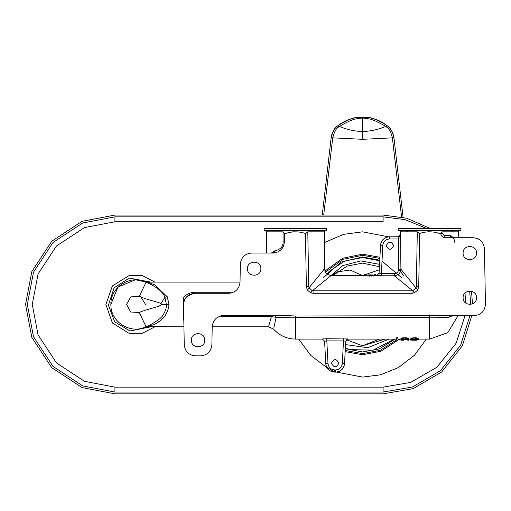 <?xml version="1.0" encoding="UTF-8"?>
<svg xmlns="http://www.w3.org/2000/svg" width="511" height="511" viewBox="0 0 511 511"><rect width="100%" height="100%" fill="white"/><g stroke="black" fill="none" stroke-linecap="round" stroke-linejoin="round"><path stroke-width="0.77" d="M324.549 242.553L343.507 234.364L362.542 231.828L389.471 237.002M426.378 339.093L414.44 355.26L398.497 367.556L380.497 374.825L362.542 377.08L335.612 371.906M327.053 367.818L310.835 355.458L298.705 339.093M401.601 217.003L392.378 137.842L362.542 139.311L332.706 137.842C334.309 131.697 336.295 128.089 338.659 127.015L339.4 126.428C358.926 114.764 360.153 120.021 362.542 118.558C365.339 120.091 365.902 114.688 385.684 126.428C378.415 129.5 370.699 131.225 362.542 131.602L362.542 139.311M393.943 137.663L403.09 217.328L393.943 137.663C393.317 132.847 391.126 128.906 387.37 125.827L386.425 127.015C388.992 128.395 390.979 132.004 392.378 137.842L393.93 137.67C392.391 131.276 390.2 127.328 387.364 125.84L386.591 125.24C365.965 113.174 365.461 118.763 362.542 117.172C360.044 118.693 358.85 113.25 338.493 125.24L337.714 125.827C335.114 126.996 332.923 130.937 331.154 137.67L322.256 215.067L331.154 137.67L332.706 137.842L323.706 215.067M386.425 127.015L385.684 126.428L386.597 125.227C379.456 119.925 371.44 117.236 362.542 117.16C353.644 117.236 345.628 119.925 338.486 125.227M362.542 117.16L362.542 131.602C354.385 131.225 346.669 129.5 339.4 126.428L338.493 125.24L337.714 125.827L338.659 127.015M471.787 315.626L462.346 345.813L441.625 372.021L413.144 388.641L383.103 393.84L114.937 393.84L82.035 387.568L51.732 367.658L31.829 337.356L25.55 304.454L31.829 271.552L51.732 241.249L82.035 221.34L114.937 215.067L383.103 215.067L406.711 218.242L430.192 228.474M471.512 291.264L472.49 303.892M465.029 315.626L456.08 343.322L436.879 367.262L410.678 382.4L383.103 387.14L383.103 392.052L412.486 386.98L440.354 370.75L460.673 345.149L469.986 315.626L460.673 345.149L440.354 370.75L412.486 386.98L383.103 392.052L114.937 392.052L82.693 385.901L52.997 366.393L33.49 336.698L27.338 304.454L33.49 272.21L52.997 242.508L82.693 223.007L114.937 216.856L82.693 223.007L52.997 242.508L33.49 272.21L27.338 304.454L33.49 336.698L52.997 366.393L82.693 385.901L114.937 392.052L114.937 387.14L84.5 381.334L56.472 362.919L38.057 334.89L32.257 304.454L38.057 274.017L56.472 245.989L84.5 227.574L114.937 221.768L383.103 221.768L383.103 216.856L114.937 216.856L114.937 221.768M470.701 304.396L469.666 291.046L470.701 304.396M426.698 228.474L404.878 219.602L383.103 216.856M145.482 281.868L135.498 279.76L118.035 286.99L110.804 304.454M139.803 295.364L145.552 304.454M460.424 228.474L398.746 228.474L398.299 228.922L398.299 230.263L398.746 230.71L460.424 230.71L460.871 230.263L460.871 228.922L460.424 228.474M427.598 230.71L428.588 231.79M264.257 228.922L326.785 228.922L326.337 228.474L264.66 228.474L264.213 228.922L264.213 230.263L264.66 230.71L326.337 230.71L326.785 230.263L264.257 230.263M292.388 230.71L293.403 231.79M362.542 345.794L385.109 339.093L362.523 345.794M333.127 275.403L347.212 266.059L362.542 263.114L379.424 266.716L362.542 263.114L347.212 266.059L333.127 275.403M345.321 348.706L362.542 351.938L379.341 348.872L395.029 339.093M401.933 277.933L381.953 261.115M379.762 260.201L362.542 256.969L341.009 262.13L323.15 277.933M398.331 339.77L397.967 340.134M397.89 340.211L380.925 351.255L362.542 354.736L345.168 351.638M324.97 271.034L342.728 258.24L362.542 254.171L379.916 257.269M398.682 269.501L403.907 275.87M154.922 326.797L142.46 333.229L129.123 333.37L112.414 323.003L105.886 304.454L112.414 285.905L129.123 275.538L142.46 275.672L154.922 282.104M146.069 326.644L146.025 326.67C147.379 326.535 161.131 319.407 162.856 315.236C165.468 311.288 166.637 307.692 166.356 304.454L169.02 304.454C167.084 324 146.446 326.484 147.679 326.759C150.656 325.245 166.931 322.76 169.02 304.454L167.212 296.699L164.938 297.274C161.776 289.169 150.924 284.308 146.025 282.238L139.324 296.374C147.807 300.174 158.653 301.956 160.959 303.7L161.693 304.454L166.356 304.454L164.938 297.274L160.959 303.7M183.934 326.797L148.612 326.491M157.695 322.396L159.432 321.215M240.023 282.104L147.532 282.104L154.827 284.895L167.212 296.699M183.819 320.263L183.277 319.752L183.43 297.881C185.806 294.477 189.568 292.605 194.717 292.266L230.895 292.266L231.1 293.282M194.717 292.266L194.717 293.282C186.719 295.441 182.995 299.101 183.545 304.256C184.343 297.619 188.067 293.959 194.717 293.282L228.851 293.282C235.501 292.599 239.225 288.939 240.023 282.302L240.336 264.034C241.135 257.397 244.858 253.737 251.508 253.054L273.717 253.041L275.167 250.812C280.711 249.285 283.343 246.315 283.049 241.882L283.049 231.828L266.448 231.828L266.448 253.054M271.328 253.054L274.752 250.837L273.155 253.066M323.437 230.71L324.549 231.828L307.788 231.828L308.727 286.614L309.053 287.776L324.344 268.952M321.08 272.976L319.107 275.403M274.752 250.837L275.167 250.812M283.049 231.828L284.327 233.169L284.327 233.897C291.391 231.304 298.43 231.164 305.437 233.476L307.788 231.828M284.327 241.971L284.327 233.897M267.566 230.71L266.448 231.828M330.636 275.902L312.298 290.81L309.053 287.776L307.373 290.114L306.364 286.69L305.437 233.476M381.295 275.78L376.843 275.41L379.079 273.289L394.294 273.615L394.294 275.78L381.295 275.78L382.777 245.331C383.333 241.441 385.569 239.327 389.471 238.976L398.612 238.976L398.695 269.188L400.899 269.15L417.711 290.114L414.3 292.88L412.786 290.81L416.031 287.776L416.356 286.614L417.295 231.828L400.535 231.828L400.899 269.15C400.496 273.161 398.293 275.372 394.294 275.78L412.786 290.81L312.298 290.81L310.784 292.88L307.373 290.114M397.635 278.495L399.187 279.76M375.393 275.787L375.668 274.701L373.995 274.701L375.668 274.701L375.668 275.589L374.276 275.997L366.732 275.997L364.777 275.48L364.777 274.592L369.249 275.314L369.249 276.189M414.3 292.88L412.019 293.282L313.071 293.282L310.784 292.88M379.073 273.423L380.548 245.248L379.079 273.289L376.85 275.403L375.668 275.403M457.517 230.71L458.635 231.828L442.034 231.828L442.034 233.259L444.11 235.488L449.916 235.488L453.755 237.724M458.092 315.626L447.764 332.699L429.585 339.093L418.407 339.093M452.829 315.626L448.575 317.305L450.031 315.626M412.779 340.192L410.691 340.07L410.691 338.697L411.943 338.027L415.488 337.682L417.576 338.129L418.407 338.812L418.407 339.943L415.488 339.464L411.943 339.892M400.892 338.697L402.764 337.803L406.73 337.803L408.813 338.697L409.024 340.07L406.73 338.972L403.811 338.857L401.097 339.547L400.892 340.192L400.892 338.697M408.813 339.834L408.813 338.697L407.561 338.027L405.689 337.682L405.689 338.857M403.811 338.857L403.811 337.682L402.764 337.803L401.097 338.403L401.097 339.547M396.715 337.682L397.967 337.682L397.967 338.857L396.715 338.857C396.715 340.652 396.715 340.652 396.715 338.857L396.715 337.682M322.358 338.972L326.816 338.723L326.816 340.894L324.594 341.207L322.364 339.087L295.499 339.093L295.499 316.002L474.272 315.626C480.928 314.942 484.652 311.288 485.444 304.645L484.479 248.704C483.681 242.067 479.957 238.407 473.307 237.724L445.228 237.724C442.826 237.532 441.357 236.261 440.808 233.917C433.698 231.279 426.647 231.132 419.646 233.476L418.72 286.69L417.711 290.114M326.816 338.723L347.953 338.972M322.364 339.093L324.594 341.15L325.769 363.653C326.51 368.84 329.486 371.663 334.699 372.129L326.695 367.173M343.494 338.723L343.494 340.894L326.816 340.894L328.005 363.577C328.56 367.46 330.789 369.581 334.699 369.932L335.612 369.932L335.612 372.129C340.824 371.663 343.801 368.84 344.535 363.653L345.711 341.207L343.494 340.894L342.306 363.577C341.75 367.46 339.515 369.581 335.612 369.932M396.715 339.093L347.946 339.093L345.711 341.207L344.535 363.653C343.801 368.833 340.824 371.663 335.612 372.129L334.699 372.129L334.699 369.932M386.246 245.721C388.699 240.962 391.158 240.962 393.617 245.721C391.158 250.473 388.699 250.473 386.246 245.721M382.758 239.819L384.055 238.611M384.361 238.388L385.914 237.519M400.828 238.937L398.612 238.976L398.299 236.778L400.535 234.543L399.877 236.127L398.382 236.778M389.471 236.778L398.299 236.778L389.471 236.778C384.259 237.245 381.289 240.068 380.548 245.248C381.283 240.068 384.259 237.245 389.471 236.778L389.471 238.976M331.467 363.187C333.926 358.435 336.385 358.435 338.838 363.187C336.385 367.939 333.926 367.939 331.467 363.187M339.17 371.388L340.722 370.52M341.029 370.296L342.344 369.07M342.542 368.833L343.596 367.205M325.877 364.63L325.769 363.653L328.005 363.577M411.943 340.205L416.529 340.211M410.691 339.834L411.112 339.547L411.112 338.403M411.112 339.547L411.943 339.183L411.943 338.027M411.943 339.183L412.779 338.972L412.779 337.803M412.779 338.972L413.821 338.857L413.821 337.682M413.821 338.857L415.488 338.857L415.488 337.682M415.488 338.857L416.529 338.972L416.529 337.803M416.529 338.972L417.576 339.285L417.576 338.129M417.576 339.285L418.202 339.7L418.202 338.563M411.943 340.032L412.358 340.134L412.358 339.7M412.358 340.134L412.984 340.179L412.984 339.061M412.984 340.179L413.821 340.192L413.821 339.074M413.821 340.192L415.073 340.192L415.073 339.074M415.073 340.192L415.909 340.205L415.909 339.087M417.576 339.943L415.909 340.205L416.74 340.205L416.74 339.093M404.016 339.061L404.016 340.192L402.138 340.179L402.349 339.7L403.811 339.464L406.52 339.547L407.772 340.07L405.689 339.464M399.219 338.908L399.219 340.032L397.967 339.63L397.967 338.857M401.933 339.183L401.933 338.027M402.764 338.972L402.764 337.803M406.73 338.972L406.73 337.803M407.561 339.183L407.561 338.027M408.398 339.547L408.398 338.403M183.602 308.018L184.247 344.874C185.046 351.511 188.77 355.171 195.419 355.854L200.714 355.854C207.364 355.171 211.088 351.511 211.886 344.874L212.206 326.606C213.004 319.969 216.728 316.309 223.377 315.626L286.92 315.626L295.499 316.002M295.499 339.093C286.754 338.927 279.447 335.599 273.583 329.103L268.524 326.797L271.411 316.641L276.176 317.305L273.902 327.557M274.024 327.002L274.203 326.159M223.364 315.626L223.377 315.626C216.728 316.309 213.004 319.969 212.206 326.606L211.886 344.874M220.854 315.76L221.333 316.641L221.333 315.626M284.116 244.041L284.327 241.882C283.618 248.621 279.894 252.345 273.155 253.054M476.514 297.747C476.878 306.396 462.736 306.396 463.1 297.747C462.736 289.105 476.878 289.105 476.514 297.747M260.865 268.697C261.23 277.345 247.088 277.345 247.458 268.697C247.088 260.054 261.23 260.054 260.865 268.697M204.77 340.211C205.141 348.853 190.999 348.853 191.363 340.211C190.999 331.562 205.141 331.562 204.77 340.211M476.514 253.054C476.878 261.702 462.736 261.702 463.1 253.054C462.736 244.411 476.878 244.411 476.514 253.054M449.916 235.488L451.481 237.724C453.685 237.966 454.669 239.455 454.445 242.195M440.91 234.421L440.757 233.169L442.034 231.828M440.808 233.917L440.757 233.259L442.034 233.259M401.646 230.71L400.535 231.828M417.295 231.828L419.646 233.476M184.247 344.874L183.724 314.68M183.372 314.169L183.724 314.655L183.666 311.352M326.963 273.851L329.269 271.36L344.523 261.121L362.542 257.525L379.73 260.789M394.205 339.093L373.183 350.156L349.811 349.62L345.353 348.119M368.131 274.905L372.877 274.905M375.393 274.905L374.276 275.122L374.276 275.997M374.276 275.122L373.158 275.25L373.158 276.119M373.158 275.25L371.759 275.314L371.759 276.189M371.759 275.314L369.249 275.314M367.85 276.119L367.85 275.25M366.732 275.997L366.732 275.122M365.614 275.787L365.614 274.905M365.058 275.621L365.058 274.733M161.693 304.454L159.234 306.025C158.135 306.772 143.208 310.298 139.324 312.534L130.72 312.004L126.556 304.454L130.72 296.897L139.324 296.374M139.324 312.534L146.025 326.67C130.675 334.769 110.165 321.789 110.913 304.454C110.165 287.112 130.675 274.139 146.025 282.238M452.369 315.626L452.241 316.143M274.72 252.434L274.72 252.945M464.997 293.078L465.777 303.106M383.103 387.14L114.937 387.14M398.299 228.922L460.871 228.922M398.299 230.263L460.871 230.263M325.494 272.133L342.958 259.358L362.542 255.289L379.858 258.438M396.715 339.796L380.273 350.31L362.542 353.618L345.225 350.469M295.499 317.197L276.176 317.305L274.694 315.626M448.575 317.305L429.585 317.197M150.822 326.797L130.005 330.987L114.707 321.828L108.409 305.15L114.055 287.891L129.328 278.067L150.822 282.104M284.327 241.882L283.049 241.882M308.727 286.614L306.364 286.69M324.549 231.828L324.549 268.697C324.951 272.772 327.187 275.007 331.256 275.403L364.777 275.403M313.071 290.931L313.071 293.282M412.019 290.931L412.019 293.282M394.294 273.615C396.983 273.366 398.452 271.89 398.695 269.188M429.585 316.002L429.585 339.093M429.585 317.305L295.499 317.305M382.777 245.331L380.548 245.248M342.306 363.577L344.535 363.653M221.333 316.641L271.411 316.641L271.411 315.626M445.228 237.724L444.11 235.488M418.72 286.69L416.356 286.614M362.989 275.403L379.258 269.84M327.679 278.31L342.855 265.579L360.651 260.917L379.545 264.334M388.986 339.093L367.728 347.723L345.538 344.574M362.095 275.403L350.195 270.051L337.317 271.858L331.703 275.403M346.375 339.732L362.542 345.794L379.411 339.093M387.37 125.827L386.597 125.227M337.714 125.827C333.958 128.906 331.767 132.847 331.141 137.663M452.963 230.71L451.845 231.745M406.207 230.71L407.318 231.745M428.844 230.71L428.454 230.71M326.785 228.922L326.785 230.263M147.532 326.797L144.326 327.391L146.057 326.65M147.532 282.104L144.319 281.51M458.635 231.828L458.635 237.724M410.691 339.093L409.024 339.093M400.892 339.093L397.967 339.093M347.946 339.093L345.711 341.207M381.002 242.859L380.593 244.705M344.082 366.042L344.491 364.202M329.18 370.22L330.042 370.82M331.109 371.376L331.914 371.682M333.019 371.97L334.366 372.123M335.612 372.129L334.699 372.129C329.486 371.663 326.51 368.833 325.769 363.653M409.024 340.211L407.772 340.211M404.016 340.211L400.892 340.211M397.967 340.211L396.715 340.211M268.524 326.797L212.206 326.797M273.717 253.041L278.214 251.846L281.401 249.425M281.472 249.349L282.5 248.007M282.557 247.918L283.241 246.692M283.35 246.462L283.822 245.197M183.545 304.454L183.602 307.788M183.673 311.902L183.724 314.655M366.451 274.509L364.777 274.509"/></g></svg>
